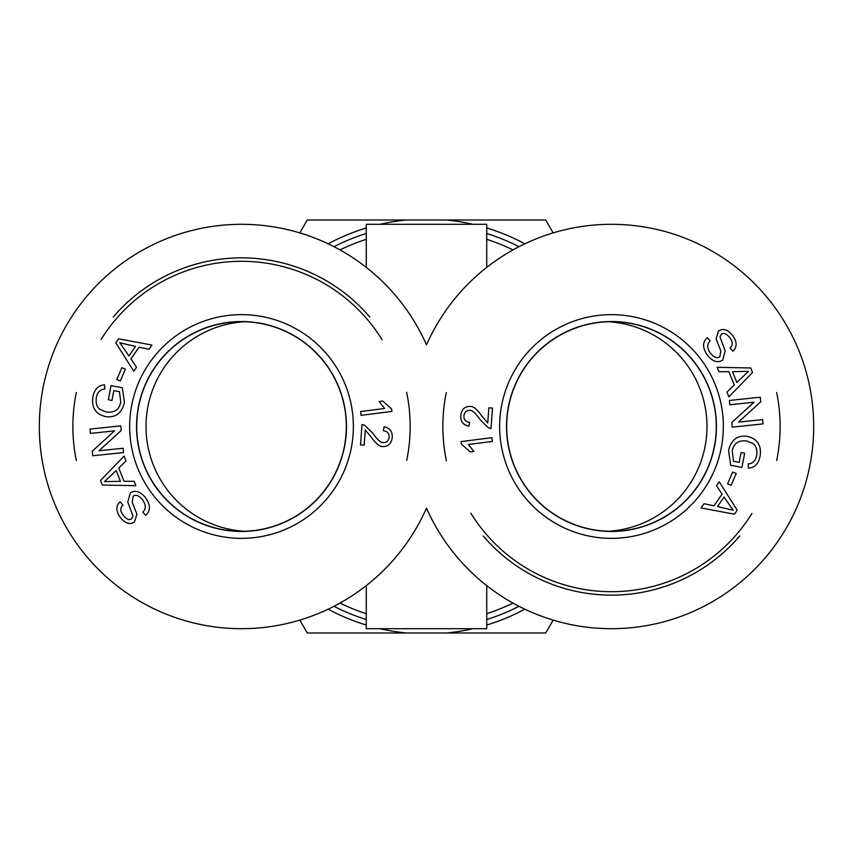 <?xml version="1.0" encoding="UTF-8"?>
<svg xmlns="http://www.w3.org/2000/svg" width="853" height="853" viewBox="0 0 853 853"><rect width="100%" height="100%" fill="white"/><g stroke="black" fill="none" stroke-linecap="round" stroke-linejoin="round"><path stroke-width="1.28" d="M518.997 246.698A202.193 202.193 0 0 0 486.732 233.487M366.268 233.487A202.193 202.193 0 0 0 334.003 246.698M334.003 606.302A202.193 202.193 0 0 0 366.268 619.513M486.732 619.513A202.193 202.193 0 0 0 518.997 606.302M366.268 267.384L366.268 224.307L486.732 224.307L486.732 267.384M486.732 585.616L486.732 628.693L366.268 628.693L366.268 585.616M426.5 344.879A202.193 202.193 0 0 1 735.787 267.032A202.193 202.193 0 0 1 735.787 585.968A202.193 202.193 0 0 1 426.5 508.121A202.193 202.193 0 0 1 117.213 585.968A202.193 202.193 0 0 1 117.213 267.032A202.193 202.193 0 0 1 426.5 344.879M608.658 321.741A104.972 104.972 0 0 1 706.988 426.5A104.972 104.972 0 0 1 608.658 531.259M244.342 531.259A104.972 104.972 0 0 1 146.012 426.5A104.972 104.972 0 0 1 244.342 321.741M241.516 531.302A104.802 104.802 0 0 0 332.275 374.104A104.802 104.802 0 0 0 150.757 374.104A104.802 104.802 0 0 0 241.516 531.302M369.754 316.985A168.638 168.638 0 0 0 113.204 317.071M76.333 392.508A168.638 168.638 0 0 0 76.343 460.513M406.7 460.471A168.638 168.638 0 0 0 406.636 392.252M101.049 339.558A165.194 165.194 0 0 1 382.144 339.814M241.516 321.592A104.908 104.908 0 0 1 346.425 426.5A104.908 104.908 0 0 1 241.516 531.408A104.908 104.908 0 0 1 136.608 426.5A104.908 104.908 0 0 1 241.516 321.592M391.932 411.402L361.086 415.336L360.606 411.562L384.639 408.502L379.127 401.539L382.784 401.07L391.623 408.96L391.932 411.402M135.531 346.414L119.793 342.767L128.931 355.936L135.531 346.414M136.512 367.291L133.793 371.204L115.784 342.831L118.567 338.812L151.93 345.06L149.008 349.272L139.05 347.182L130.925 358.9L136.512 367.291M113.833 390.621L111.946 400.452L108.352 399.758L111.071 385.599L122.342 387.763L124.431 402.52C121.776 413.279 115.486 417.981 105.569 416.605C95.547 414.163 91.324 407.563 92.902 396.816C94.427 389.245 98.319 385.268 104.578 384.874L104.802 389.053C100.249 389.394 97.434 392.188 96.357 397.455C95.6 403.512 96.922 407.531 100.313 409.536L106.188 411.988C114.473 413.001 119.324 409.696 120.742 402.072L119.463 391.708L113.833 390.621M145.319 497.406C150.661 504.965 150.768 510.936 145.607 515.308L142.803 512.109C146.162 508.985 146.066 504.869 142.515 499.773C138.986 495.54 135.894 494.324 133.228 496.147L132.119 501.959L136.917 514.178L134.422 522.079C129.901 524.958 125.231 523.454 120.401 517.59C115.805 511 115.709 505.722 120.145 501.777L122.971 505.061C120.038 507.727 120.102 511.128 123.184 515.276C126.596 519.381 129.4 520.554 131.597 518.773L133.025 516.054L127.779 502.054L130.349 492.885C135.169 489.846 140.159 491.349 145.319 497.406M116.189 470.547L104.45 481.646L120.476 481.316L116.189 470.547M134.124 481.273L135.894 485.698L102.285 485.026L100.483 480.484L124.122 456.131L126.02 460.887L118.78 468.041L124.048 481.295L134.124 481.273M123.109 448.241L123.568 452.538L92.764 455.779L92.273 451.173L114.59 430.861L90.407 433.399L89.96 429.102L120.763 425.86L121.243 430.466L98.927 450.789L123.109 448.241M125.391 369.2L120.284 381.003L116.776 379.489L121.883 367.675L125.391 369.2M365.265 430.061L364.167 445.202L360.51 444.935L362.003 424.527L364.604 425.167L372.846 433.271C377.421 439.828 380.918 442.942 383.338 442.622C386.644 442.654 388.563 440.841 389.107 437.194C389.245 433.377 387.337 431.213 383.349 430.722L384.042 426.841C389.864 427.939 392.593 431.501 392.231 437.525C391.356 443.667 388.264 446.673 382.954 446.524C379.958 447.089 375.896 443.741 370.767 436.48L365.265 430.061M241.516 538.35A111.85 111.85 0 0 0 338.385 370.575A111.85 111.85 0 0 0 144.647 370.575A111.85 111.85 0 0 0 241.516 538.35M241.516 531.462A104.962 104.962 0 0 1 150.618 374.019A104.962 104.962 0 0 1 332.414 374.019A104.962 104.962 0 0 1 241.516 531.462M611.484 321.698A104.802 104.802 0 0 0 520.725 478.896A104.802 104.802 0 0 0 702.243 478.896A104.802 104.802 0 0 0 611.484 321.698M483.246 536.015A168.638 168.638 0 0 0 739.796 535.929M776.667 460.492A168.638 168.638 0 0 0 776.656 392.487M446.3 392.529A168.638 168.638 0 0 0 446.364 460.748M751.951 513.442A165.194 165.194 0 0 1 470.856 513.186M611.484 531.408A104.908 104.908 0 0 1 506.575 426.5A104.908 104.908 0 0 1 611.484 321.592A104.908 104.908 0 0 1 716.392 426.5A104.908 104.908 0 0 1 611.484 531.408M461.068 441.598L491.914 437.664L492.394 441.438L468.361 444.498L473.873 451.461L470.216 451.93L461.377 444.04L461.068 441.598M717.469 506.586L733.207 510.233L724.069 497.064L717.469 506.586M716.488 485.709L719.207 481.796L737.216 510.169L734.433 514.188L701.07 507.94L703.992 503.728L713.95 505.818L722.075 494.1L716.488 485.709M739.167 462.379L741.054 452.548L744.648 453.242L741.929 467.401L730.658 465.237L728.569 450.48C731.224 439.721 737.514 435.019 747.431 436.395C757.453 438.837 761.676 445.437 760.098 456.184C758.573 463.755 754.681 467.732 748.422 468.126L748.198 463.947C752.751 463.605 755.566 460.812 756.643 455.545C757.4 449.488 756.078 445.469 752.687 443.464L746.812 441.012C738.527 439.999 733.676 443.304 732.258 450.928L733.537 461.292L739.167 462.379M707.681 355.594C702.339 348.035 702.232 342.064 707.393 337.692L710.197 340.891C706.838 344.015 706.934 348.131 710.485 353.227C714.014 357.46 717.106 358.676 719.772 356.853L720.881 351.041L716.083 338.822L718.578 330.921C723.099 328.042 727.769 329.546 732.599 335.41C737.195 342 737.291 347.278 732.855 351.223L730.029 347.939C732.962 345.273 732.898 341.872 729.816 337.724C726.404 333.619 723.6 332.446 721.403 334.227L719.975 336.946L725.221 350.946L722.651 360.115C717.831 363.154 712.841 361.651 707.681 355.594M736.811 382.453L748.55 371.354L732.524 371.684L736.811 382.453M718.876 371.727L717.106 367.302L750.715 367.974L752.517 372.516L728.878 396.869L726.98 392.113L734.22 384.959L728.952 371.705L718.876 371.727M729.891 404.759L729.432 400.462L760.236 397.221L760.727 401.827L738.41 422.139L762.593 419.601L763.04 423.898L732.237 427.14L731.757 422.534L754.073 402.211L729.891 404.759M727.609 483.8L732.716 471.997L736.224 473.511L731.117 485.325L727.609 483.8M487.735 422.939L488.833 407.798L492.49 408.065L490.997 428.473L488.396 427.833L480.154 419.729C475.579 413.172 472.082 410.058 469.662 410.378C466.356 410.346 464.437 412.159 463.893 415.806C463.755 419.623 465.663 421.787 469.651 422.278L468.958 426.159C463.136 425.061 460.407 421.499 460.769 415.475C461.644 409.333 464.736 406.327 470.046 406.476C473.042 405.911 477.104 409.259 482.233 416.52L487.735 422.939M611.484 314.65A111.85 111.85 0 0 0 514.615 482.425A111.85 111.85 0 0 0 708.353 482.425A111.85 111.85 0 0 0 611.484 314.65M611.484 321.538A104.962 104.962 0 0 1 702.382 478.981A104.962 104.962 0 0 1 520.586 478.981A104.962 104.962 0 0 1 611.484 321.538M553.17 620.099L545.717 633.001L446.546 633.001A207.471 207.471 0 0 0 472.978 628.693M486.732 625.036A207.471 207.471 0 0 0 524.83 609.181M380.022 628.693A207.471 207.471 0 0 0 406.454 633.001L307.283 633.001L299.829 620.099M328.17 609.181A207.471 207.471 0 0 0 366.268 625.036M472.978 224.307A207.471 207.471 0 0 0 446.546 219.999L545.717 219.999L553.17 232.901M524.83 243.819A207.471 207.471 0 0 0 486.732 227.964M299.829 232.901L307.283 219.999L406.454 219.999A207.471 207.471 0 0 0 380.022 224.307M366.268 227.964A207.471 207.471 0 0 0 328.17 243.819M446.546 633.001L406.454 633.001M406.454 219.999L446.546 219.999M512.994 603.082A196.638 196.638 0 0 1 486.732 613.68M366.268 613.68A196.638 196.638 0 0 1 340.006 603.082M340.006 249.918A196.638 196.638 0 0 1 366.268 239.32M486.732 239.32A196.638 196.638 0 0 1 512.994 249.918"/></g></svg>
